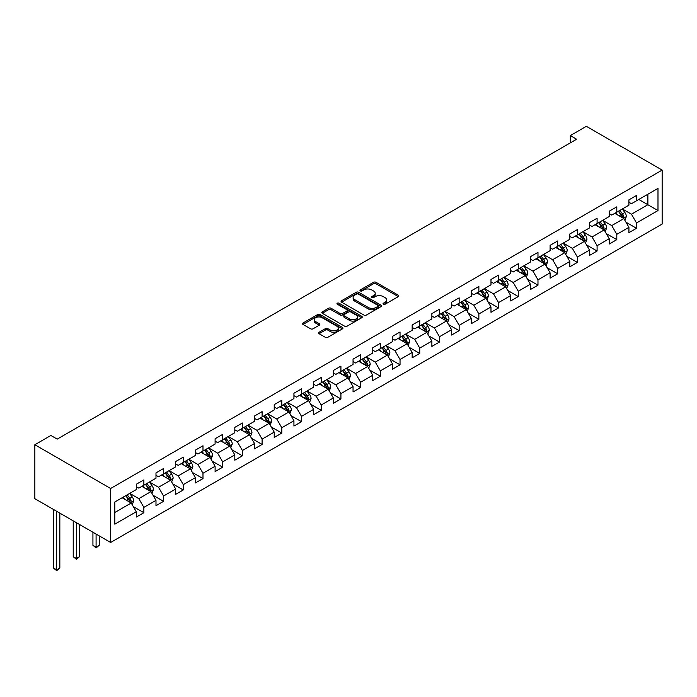 <?xml version="1.0" encoding="UTF-8"?>
<svg xmlns="http://www.w3.org/2000/svg" width="697" height="697" viewBox="0 0 697 697"><rect width="100%" height="100%" fill="white"/><g stroke="black" fill="none" stroke-linecap="round" stroke-linejoin="round"><path stroke-width="1.05" d="M383.402 304.223A1.228 0.706 0 0 0 385.136 304.223L398.309 296.617A1.751 1.011 0 0 0 398.823 295.903A1.751 1.011 0 0 0 398.309 295.188L375.988 282.302A1.751 1.011 0 0 0 373.514 282.302L360.34 289.908A1.228 0.706 0 0 0 359.974 290.405A1.228 0.706 0 0 0 360.34 290.91A1.228 0.706 0 0 0 362.074 290.91L363.782 289.926A5.611 3.241 0 0 1 371.71 289.926L373.575 290.998A5.611 3.241 0 0 1 375.213 293.289A5.611 3.241 0 0 1 373.575 295.58L371.867 296.565A1.228 0.706 0 0 0 371.51 297.061A1.228 0.706 0 0 0 371.867 297.567A1.228 0.706 0 0 0 373.601 297.567L375.308 296.582A5.611 3.241 0 0 1 383.245 296.582L385.101 297.654A5.611 3.241 0 0 1 386.748 299.945A5.611 3.241 0 0 1 385.101 302.237L383.402 303.221A1.228 0.706 0 0 0 383.036 303.718A1.228 0.706 0 0 0 383.402 304.223L383.402 303.221M319.078 332.269A1.751 1.011 0 0 0 318.564 332.983A1.751 1.011 0 0 0 319.078 333.697L325.342 337.313A1.751 1.011 0 0 0 327.817 337.313L342.454 328.862A1.751 1.011 0 0 0 342.968 328.148A1.751 1.011 0 0 0 342.454 327.433L320.132 314.547A1.751 1.011 0 0 0 317.658 314.547L303.021 322.999A1.751 1.011 0 0 0 302.507 323.713A1.751 1.011 0 0 0 303.021 324.427L310.583 328.792A1.751 1.011 0 0 0 313.066 328.792L319.331 325.177A1.751 1.011 0 0 0 319.845 324.462A1.751 1.011 0 0 0 319.331 323.748L315.575 321.578A4.687 2.71 0 0 1 314.199 319.67A4.687 2.71 0 0 1 317.1 317.161A4.687 2.71 0 0 1 322.214 317.754L336.904 326.231A4.687 2.71 0 0 1 338.28 328.148A4.687 2.71 0 0 1 335.379 330.648A4.687 2.71 0 0 1 330.273 330.064L327.817 328.653A1.751 1.011 0 0 0 325.342 328.653L319.078 332.269L319.078 333.697M662.15 170.085L586.36 126.323L570.32 135.593L576.628 139.234L57.206 439.119L50.89 435.477L34.85 444.738L110.64 488.492L662.15 170.085L662.15 224.051L110.64 542.466L110.64 488.492M363.904 315.053A1.751 1.011 0 0 0 366.378 315.053L381.015 306.602A1.751 1.011 0 0 0 381.529 305.887A1.751 1.011 0 0 0 381.015 305.173L358.694 292.287A1.751 1.011 0 0 0 356.211 292.287L341.582 300.729A1.751 1.011 0 0 0 341.068 301.452A1.751 1.011 0 0 0 341.582 302.167L363.904 315.053M337.792 304.484A1.228 0.706 0 0 1 339.038 304.659L339.038 303.204L361.734 316.299A1.751 1.011 0 0 1 362.248 317.022A1.751 1.011 0 0 1 361.734 317.736L347.097 326.179A1.751 1.011 0 0 1 344.623 326.179L322.302 313.293L328.566 309.712L328.566 308.248L322.302 311.864A1.751 1.011 0 0 0 321.787 312.578A1.751 1.011 0 0 0 322.302 313.293L322.302 311.864M328.566 309.712A1.751 1.011 0 0 1 331.049 309.712L331.049 308.248A1.751 1.011 0 0 0 328.566 308.248M331.049 308.248L340.092 313.476A1.751 1.011 0 0 0 342.575 313.476L346.731 311.08A1.751 1.011 0 0 0 347.245 310.365A1.751 1.011 0 0 0 346.731 309.642L337.304 304.206A1.228 0.706 0 0 1 336.947 303.7A1.228 0.706 0 0 1 337.705 303.047A1.228 0.706 0 0 1 339.038 303.204M133.319 506.614L143.861 512.704L143.861 507.381L155.989 500.385L155.989 505.708L163.568 501.335L163.568 496.003L175.696 489.006L175.696 494.33L183.276 489.956L183.276 484.633L195.404 477.628L195.404 482.951L202.984 478.578L202.984 473.254L215.103 466.249L215.103 471.573L222.683 467.199L222.683 461.876L234.811 454.871L234.811 460.194L242.39 455.821L242.39 450.497L254.518 443.501L254.518 448.824L262.098 444.442L262.098 439.119L274.226 432.123L274.226 437.446L281.806 433.072L281.806 427.749L293.934 420.744L293.934 426.067L301.513 421.694L301.513 416.37L313.633 409.366L313.633 414.689L321.212 410.315L321.212 404.992L333.34 397.987L333.34 403.31L340.92 398.937L340.92 393.613L353.048 386.608L353.048 391.941L360.628 387.558L360.628 382.235L372.756 375.239L372.756 380.562L380.335 376.18L380.335 370.856L392.463 363.86L392.463 369.183L400.034 364.81L400.034 359.486L412.162 352.482L412.162 357.805L419.742 353.431L419.742 348.108L431.87 341.103L431.87 346.426L439.45 342.053L439.45 336.729L451.578 329.725L451.578 335.048L459.157 330.674L459.157 325.351L471.285 318.355L471.285 323.678L478.865 319.296L478.865 313.972L490.984 306.976L490.984 312.3L498.564 307.926L498.564 302.594L510.692 295.598L510.692 300.921L518.272 296.547L518.272 291.224L530.4 284.219L530.4 289.543L537.979 285.169L537.979 279.845L550.107 272.841L550.107 278.164L557.687 273.79L557.687 268.467L569.815 261.462L569.815 266.785L577.386 262.412L577.386 257.088L589.514 250.092L589.514 255.416L597.094 251.033L597.094 245.71L609.222 238.714L609.222 244.037L616.801 239.663L616.801 234.331L628.929 227.335L628.929 232.659L636.509 228.285L636.509 222.962L657.985 210.564L657.985 188.39L647.879 194.228L647.879 204.726L657.985 210.564M143.861 512.704L136.281 517.087L136.281 511.764L114.813 524.161L114.813 501.988L136.281 489.59L136.281 484.267L143.861 479.893L143.861 485.217L155.989 478.212L155.989 472.888L163.568 468.515L163.568 473.838L175.696 466.833L175.696 461.51L183.276 457.136L183.276 462.459L195.404 455.455L195.404 450.131L202.984 445.758L202.984 451.081L215.103 444.085L215.103 438.753L222.683 434.379L222.683 439.702L234.811 432.706L234.811 427.383L242.39 423.001L242.39 428.324L254.518 421.328L254.518 416.004L262.098 411.631L262.098 416.954L274.226 409.949L274.226 404.626L281.806 400.252L281.806 405.576L293.934 398.571L293.934 393.247L301.513 388.874L301.513 394.197L313.633 387.192L313.633 381.869L321.212 377.495L321.212 382.819L333.34 375.822L333.34 370.49L340.92 366.117L340.92 371.44L353.048 364.444L353.048 359.121L360.628 354.738L360.628 360.061L372.756 353.065L372.756 347.742L380.335 343.368L380.335 348.692L392.463 341.687L392.463 336.363L400.034 331.99L400.034 337.313L412.162 330.308L412.162 324.985L419.742 320.611L419.742 325.935L431.87 318.93L431.87 313.606L439.45 309.233L439.45 314.556L451.578 307.56L451.578 302.237L459.157 297.854L459.157 303.178L471.285 296.181L471.285 290.858L478.865 286.476L478.865 291.808L490.984 284.803L490.984 279.48L498.564 275.106L498.564 280.429L510.692 273.424L510.692 268.101L518.272 263.727L518.272 269.051L530.4 262.046L530.4 256.723L537.979 252.349L537.979 257.672L550.107 250.667L550.107 245.344L557.687 240.97L557.687 246.294L569.815 239.298L569.815 233.974L577.386 229.592L577.386 234.915L589.514 227.919L589.514 222.596L597.094 218.222L597.094 223.545L609.222 216.54L609.222 211.217L616.801 206.843L616.801 212.167L628.929 205.162L628.929 199.839L636.509 195.465L636.509 200.788L657.985 188.39M141.84 486.384L150.935 491.629L138.808 498.634L129.712 493.38M136.281 486.672L138.808 488.127L143.861 485.217M138.808 498.634L143.861 507.381M150.935 491.629L155.989 500.385M161.547 475.006L170.643 480.25L158.515 487.255L149.419 482.002M155.989 475.293L158.515 476.757L163.568 473.838M158.515 487.255L163.568 496.003M170.643 480.25L175.696 489.006M181.255 463.627L190.351 468.881L178.223 475.877L169.127 470.623M175.696 463.914L178.223 465.378L183.276 462.459M178.223 475.877L183.276 484.633M190.351 468.881L195.404 477.628M200.963 452.248L210.058 457.502L197.931 464.498L188.835 459.253M195.404 452.545L197.931 454L202.984 451.081M197.931 464.498L202.984 473.254M210.058 457.502L215.103 466.249M220.661 440.87L229.757 446.124L217.63 453.128L208.542 447.875M215.103 441.166L217.63 442.621L222.683 439.702M217.63 453.128L222.683 461.876M229.757 446.124L234.811 454.871M240.369 429.491L249.465 434.745L237.337 441.75L228.241 436.496M234.811 429.788L237.337 431.243L242.39 428.324M237.337 441.75L242.39 450.497M249.465 434.745L254.518 443.501M260.077 418.122L269.173 423.367L257.045 430.371L247.949 425.118M254.518 418.409L257.045 419.864L262.098 416.954M257.045 430.371L262.098 439.119M269.173 423.367L274.226 432.123M279.785 406.743L288.88 411.988L276.753 418.993L267.657 413.739M274.226 407.031L276.753 408.494L281.806 405.576M276.753 418.993L281.806 427.749M288.88 411.988L293.934 420.744M299.492 395.365L308.579 400.618L296.46 407.614L287.364 402.369M293.934 395.652L296.46 397.116L301.513 394.197M296.46 407.614L301.513 416.37M308.579 400.618L313.633 409.366M319.191 383.986L328.287 389.24L316.159 396.236L307.063 390.991M313.633 384.282L316.159 385.737L321.212 382.819M316.159 396.236L321.212 404.992M328.287 389.24L333.34 397.987M338.899 372.607L347.995 377.861L335.867 384.866L326.771 379.612M333.34 372.904L335.867 374.359L340.92 371.44M335.867 384.866L340.92 393.613M347.995 377.861L353.048 386.608M358.606 361.229L367.702 366.483L355.575 373.487L346.479 368.234M353.048 361.525L355.575 362.98L360.628 360.061M355.575 373.487L360.628 382.235M367.702 366.483L372.756 375.239M378.314 349.859L387.41 355.104L375.282 362.109L366.186 356.855M372.756 350.147L375.282 351.61L380.335 348.692M375.282 362.109L380.335 370.856M387.41 355.104L392.463 363.86M398.013 338.481L407.109 343.726L394.981 350.73L385.894 345.477M392.463 338.768L394.981 340.232L400.034 337.313M394.981 350.73L400.034 359.486M407.109 343.726L412.162 352.482M417.721 327.102L426.817 332.356L414.689 339.352L405.593 334.107M412.162 327.39L414.689 328.853L419.742 325.935M414.689 339.352L419.742 348.108M426.817 332.356L431.87 341.103M437.428 315.724L446.524 320.977L434.397 327.973L425.301 322.728M431.87 316.02L434.397 317.475L439.45 314.556M434.397 327.973L439.45 336.729M446.524 320.977L451.578 329.725M457.136 304.345L466.232 309.599L454.104 316.604L445.008 311.35M451.578 304.641L454.104 306.096L459.157 303.178M454.104 316.604L459.157 325.351M466.232 309.599L471.285 318.355M476.844 292.967L485.931 298.22L473.812 305.225L464.716 299.971M471.285 293.263L473.812 294.718L478.865 291.808M473.812 305.225L478.865 313.972M485.931 298.22L490.984 306.976M496.543 281.597L505.639 286.842L493.511 293.846L484.415 288.593M490.984 281.884L493.511 283.348L498.564 280.429M493.511 293.846L498.564 302.594M505.639 286.842L510.692 295.598M516.25 270.218L525.346 275.472L513.219 282.468L504.123 277.214M510.692 270.506L513.219 271.969L518.272 269.051M513.219 282.468L518.272 291.224M525.346 275.472L530.4 284.219M535.958 258.84L545.054 264.093L532.926 271.089L523.83 265.845M530.4 259.127L532.926 260.591L537.979 257.672M532.926 271.089L537.979 279.845M545.054 264.093L550.107 272.841M555.666 247.461L564.762 252.715L552.634 259.711L543.538 254.466M550.107 247.757L552.634 249.212L557.687 246.294M552.634 259.711L557.687 268.467M564.762 252.715L569.815 261.462M575.365 236.083L584.461 241.336L572.342 248.341L563.246 243.087M569.815 236.379L572.342 237.834L577.386 234.915M572.342 248.341L577.386 257.088M584.461 241.336L589.514 250.092M595.072 224.713L604.168 229.958L592.041 236.963L582.945 231.709M589.514 225L592.041 226.455L597.094 223.545M592.041 236.963L597.094 245.71M604.168 229.958L609.222 238.714M614.78 213.334L623.876 218.579L611.748 225.584L602.652 220.33M609.222 213.622L611.748 215.085L616.801 212.167M611.748 225.584L616.801 234.331M623.876 218.579L628.929 227.335M638.783 199.473L647.879 204.726L631.456 214.206L622.36 208.952M628.929 202.243L631.456 203.707L636.509 200.788M631.456 214.206L636.509 222.962M34.85 444.738L34.85 498.703L110.64 542.466M570.32 135.593L570.32 142.885M114.813 512.487L131.228 503.007L122.141 497.754M131.228 503.007L136.281 511.764M625.958 222.195L636.509 228.285M606.251 233.573L616.801 239.663M586.552 244.943L597.094 251.033M566.844 256.322L577.386 262.412M547.136 267.7L557.687 273.79M527.429 279.079L537.979 285.169M507.721 290.457L518.272 296.547M488.022 301.836L498.564 307.926M468.314 313.206L478.865 319.296M448.607 324.584L459.157 330.674M428.899 335.963L439.45 342.053M409.2 347.341L419.742 353.431M389.492 358.72L400.034 364.81M369.785 370.098L380.335 376.18M350.077 381.468L360.628 387.558M330.369 392.847L340.92 398.937M310.67 404.225L321.212 410.315M290.963 415.604L301.513 421.694M271.255 426.982L281.806 433.072M251.547 438.352L262.098 444.442M231.848 449.731L242.39 455.821M212.141 461.109L222.683 467.199M192.433 472.488L202.984 478.578M172.725 483.866L183.276 489.956M153.018 495.245L163.568 501.335M383.89 304.397L385.101 303.692A5.611 3.241 0 0 0 386.748 301.4L386.748 299.945M375.213 293.289L375.213 294.744A5.611 3.241 0 0 1 373.575 297.035L372.355 297.741M398.309 295.188L398.309 296.617L375.988 283.757A1.751 1.011 0 0 0 373.514 283.757L360.828 291.085M380.989 306.619L358.694 293.742A1.751 1.011 0 0 0 356.211 293.742L341.608 302.176M377.913 306.392A1.228 0.706 0 0 0 378.271 305.887A1.228 0.706 0 0 0 377.913 305.382L358.319 294.073A1.228 0.706 0 0 0 356.585 294.073L354.79 295.11A5.611 3.241 0 0 0 353.144 297.401A5.611 3.241 0 0 0 354.79 299.693L368.182 307.429A5.611 3.241 0 0 0 376.119 307.429L377.913 306.392L377.913 307.847A1.228 0.706 0 0 0 378.271 307.342L378.271 305.887M353.144 297.401L353.144 298.865A5.611 3.241 0 0 0 354.79 301.156L354.79 299.693M377.913 307.847L376.119 308.884A5.611 3.241 0 0 1 368.182 308.884L354.79 301.156M331.049 309.712L340.092 314.931A1.751 1.011 0 0 0 342.575 314.931L346.731 312.535A1.751 1.011 0 0 0 347.245 311.82L347.245 310.365M339.038 304.659L361.708 317.745M349.485 318.895A4.687 2.71 0 0 0 354.599 319.487A4.687 2.71 0 0 0 357.491 316.987A4.687 2.71 0 0 0 356.123 315.07L350.948 312.082A1.751 1.011 0 0 0 348.465 312.082L344.309 314.478A1.751 1.011 0 0 0 343.795 315.192A1.751 1.011 0 0 0 344.309 315.907L349.485 318.895L349.485 320.359A4.687 2.71 0 0 0 354.599 320.942A4.687 2.71 0 0 0 357.491 318.442L357.491 316.987M343.795 315.192L343.795 316.656A1.751 1.011 0 0 0 344.309 317.37L344.309 315.907M349.485 320.359L344.309 317.37M338.28 328.148L338.28 329.611A4.687 2.71 0 0 1 335.379 332.112A4.687 2.71 0 0 1 330.273 331.519L327.817 330.108A1.751 1.011 0 0 0 325.342 330.108L319.104 333.715M314.199 319.67L314.199 321.125A4.687 2.71 0 0 0 315.575 323.042L315.575 321.578M319.331 323.748L319.331 325.177L315.575 323.042M342.427 328.879L320.132 316.011A1.751 1.011 0 0 0 317.658 316.011L303.047 324.445M624.869 220.313L626.376 216.523A4.731 2.736 -120 0 0 624.869 212.498L622.255 209.013M617.716 215.024L615.939 212.663M623.144 218.161L623.824 216.723A4.731 2.736 -120 0 0 622.465 213.883L619.86 210.398M618.675 211.086L621.567 214.946A2.413 1.394 60 0 1 622.003 215.678L623.824 216.723M618.344 211.278L620.949 214.754A4.731 2.736 60 0 1 622.308 217.603M605.17 231.692L606.669 227.902A4.731 2.736 -120 0 0 605.162 223.868L602.557 220.391M598.009 226.403L596.24 224.042M603.436 229.54L604.116 228.102A4.731 2.736 -120 0 0 602.757 225.253L600.152 221.777M598.967 222.465L601.859 226.325A2.413 1.394 60 0 1 602.295 227.056L604.116 228.102M598.636 222.648L601.241 226.133A4.731 2.736 60 0 1 602.6 228.982M585.463 243.061L586.961 239.28A4.731 2.736 -120 0 0 585.454 235.246L582.849 231.77M578.301 237.782L576.532 235.412M583.729 240.909L584.408 239.48A4.731 2.736 -120 0 0 583.058 236.632L580.444 233.155M579.259 233.835L582.152 237.703A2.413 1.394 60 0 1 582.587 238.435L584.408 239.48M578.928 234.026L581.542 237.511A4.731 2.736 60 0 1 582.892 240.36M565.755 254.44L567.262 250.659A4.731 2.736 -120 0 0 565.746 246.625L563.141 243.148M558.593 249.16L556.825 246.79M564.021 252.288L564.701 250.859A4.731 2.736 -120 0 0 563.35 248.01L560.736 244.534M559.552 245.213L562.444 249.073A2.413 1.394 60 0 1 562.888 249.814L564.701 250.859M559.221 245.405L561.834 248.89A4.731 2.736 60 0 1 563.185 251.73M546.047 265.818L547.554 262.037A4.731 2.736 -120 0 0 546.039 258.003L543.433 254.518M538.894 260.53L537.117 258.169M544.322 263.666L544.993 262.238A4.731 2.736 -120 0 0 543.643 259.389L541.038 255.912M539.853 256.592L542.745 260.451A2.413 1.394 60 0 1 543.181 261.183L544.993 262.238M539.522 256.784L542.127 260.26A4.731 2.736 60 0 1 543.477 263.109M526.348 277.197L527.847 273.407A4.731 2.736 -120 0 0 526.34 269.382L523.726 265.897M519.187 271.908L517.409 269.547M524.614 275.045L525.294 273.616A4.731 2.736 -120 0 0 523.935 270.767L521.33 267.282M520.145 267.97L523.038 271.83A2.413 1.394 60 0 1 523.473 272.562L525.294 273.616M519.814 268.162L522.419 271.638A4.731 2.736 60 0 1 523.778 274.487M506.641 288.575L508.139 284.785A4.731 2.736 -120 0 0 506.632 280.76L504.027 277.275M499.479 283.287L497.71 280.926M504.907 286.423L505.586 284.986A4.731 2.736 -120 0 0 504.227 282.146L501.622 278.661M500.437 279.349L503.33 283.209A2.413 1.394 60 0 1 503.765 283.94L505.586 284.986M500.106 279.541L502.711 283.017A4.731 2.736 60 0 1 504.07 285.866M486.933 299.954L488.431 296.164A4.731 2.736 -120 0 0 486.924 292.13L484.319 288.654M479.771 294.665L478.003 292.296M485.199 297.802L485.879 296.364A4.731 2.736 -120 0 0 484.528 293.515L481.915 290.039M480.73 290.727L483.622 294.587A2.413 1.394 60 0 1 484.067 295.319L485.879 296.364M480.399 290.91L483.012 294.395A4.731 2.736 60 0 1 484.363 297.244M467.225 311.324L468.732 307.543A4.731 2.736 -120 0 0 467.217 303.509L464.611 300.032M460.064 306.044L458.295 303.674M465.5 309.172L466.171 307.743A4.731 2.736 -120 0 0 464.821 304.894L462.216 301.418M461.022 302.097L463.914 305.966A2.413 1.394 60 0 1 464.359 306.697L466.171 307.743M460.7 302.289L463.305 305.774A4.731 2.736 60 0 1 464.655 308.623M447.518 322.702L449.025 318.921A4.731 2.736 -120 0 0 447.518 314.887L444.904 311.411M440.365 317.414L438.587 315.053M445.792 320.55L446.472 319.121A4.731 2.736 -120 0 0 445.113 316.272L442.508 312.796M441.323 313.476L444.216 317.335A2.413 1.394 60 0 1 444.651 318.067L446.472 319.121M440.992 313.667L443.597 317.152A4.731 2.736 60 0 1 444.956 319.993M427.819 334.081L429.317 330.3A4.731 2.736 -120 0 0 427.81 326.266L425.196 322.781M420.657 328.792L418.888 326.431M426.085 331.929L426.764 330.5A4.731 2.736 -120 0 0 425.405 327.651L422.8 324.166M421.615 324.854L424.508 328.714A2.413 1.394 60 0 1 424.943 329.446L426.764 330.5M421.284 325.046L423.889 328.522A4.731 2.736 60 0 1 425.248 331.371M408.111 345.459L409.609 341.669A4.731 2.736 -120 0 0 408.102 337.644L405.497 334.159M400.949 340.171L399.181 337.81M406.377 343.307L407.057 341.878A4.731 2.736 -120 0 0 405.698 339.03L403.093 335.545M401.908 336.233L404.8 340.092A2.413 1.394 60 0 1 405.236 340.824L407.057 341.878M401.577 336.424L404.19 339.901A4.731 2.736 60 0 1 405.541 342.75M388.403 356.838L389.911 353.048A4.731 2.736 -120 0 0 388.395 349.023L385.789 345.538M381.242 351.549L379.473 349.188M386.669 354.686L387.349 353.248A4.731 2.736 -120 0 0 385.999 350.408L383.385 346.923M382.2 347.611L385.092 351.471A2.413 1.394 60 0 1 385.537 352.203L387.349 353.248M381.869 347.803L384.483 351.279A4.731 2.736 60 0 1 385.833 354.128M368.696 368.216L370.203 364.426A4.731 2.736 -120 0 0 368.687 360.393L366.082 356.916M361.534 362.928L359.765 360.558M366.97 366.064L367.641 364.627A4.731 2.736 -120 0 0 366.291 361.778L363.686 358.302M362.501 358.99L365.394 362.849A2.413 1.394 60 0 1 365.829 363.581L367.641 364.627M362.17 359.173L364.775 362.658A4.731 2.736 60 0 1 366.125 365.507M348.997 379.586L350.495 375.805A4.731 2.736 -120 0 0 348.988 371.771L346.374 368.295M341.835 374.306L340.058 371.937M347.263 377.434L347.942 376.005A4.731 2.736 -120 0 0 346.583 373.156L343.978 369.68M342.793 370.36L345.686 374.228A2.413 1.394 60 0 1 346.121 374.96L347.942 376.005M342.462 370.551L345.067 374.036A4.731 2.736 60 0 1 346.426 376.885M329.289 390.965L330.787 387.183A4.731 2.736 -120 0 0 329.28 383.15L326.675 379.673M322.127 385.676L320.359 383.315M327.555 388.813L328.235 387.384A4.731 2.736 -120 0 0 326.876 384.535L324.271 381.059M323.086 381.738L325.978 385.598A2.413 1.394 60 0 1 326.414 386.33L328.235 387.384M322.755 381.93L325.36 385.415A4.731 2.736 60 0 1 326.719 388.255M309.581 402.343L311.08 398.562A4.731 2.736 -120 0 0 309.573 394.528L306.968 391.043M302.42 397.055L300.651 394.694M307.847 400.191L308.527 398.762A4.731 2.736 -120 0 0 307.177 395.913L304.563 392.428M303.378 393.117L306.271 396.976A2.413 1.394 60 0 1 306.706 397.708L308.527 398.762M303.047 393.308L305.661 396.785A4.731 2.736 60 0 1 307.011 399.634M289.874 413.722L291.381 409.932A4.731 2.736 -120 0 0 289.865 405.907L287.26 402.422M282.712 408.433L280.943 406.072M288.149 411.57L288.819 410.141A4.731 2.736 -120 0 0 287.469 407.292L284.864 403.807M283.67 404.495L286.563 408.355A2.413 1.394 60 0 1 287.007 409.087L288.819 410.141M283.348 404.687L285.953 408.163A4.731 2.736 60 0 1 287.303 411.012M270.166 425.1L271.673 421.31A4.731 2.736 -120 0 0 270.166 417.285L267.552 413.8M263.013 419.812L261.236 417.451M268.441 422.948L269.12 421.511A4.731 2.736 -120 0 0 267.761 418.67L265.156 415.185M263.971 415.874L266.864 419.733A2.413 1.394 60 0 1 267.3 420.465L269.12 421.511M263.64 416.065L266.245 419.542A4.731 2.736 60 0 1 267.604 422.391M250.467 436.47L251.965 432.689A4.731 2.736 -120 0 0 250.458 428.655L247.844 425.179M243.305 431.19L241.537 428.821M248.733 434.327L249.413 432.889A4.731 2.736 -120 0 0 248.054 430.04L245.449 426.564M244.264 427.252L247.156 431.112A2.413 1.394 60 0 1 247.592 431.844L249.413 432.889M243.933 427.435L246.538 430.92A4.731 2.736 60 0 1 247.897 433.769M230.759 447.849L232.258 444.067A4.731 2.736 -120 0 0 230.751 440.034L228.146 436.557M223.598 442.569L221.829 440.199M229.025 445.697L229.705 444.268A4.731 2.736 -120 0 0 228.346 441.419L225.741 437.943M224.556 438.622L227.449 442.482A2.413 1.394 60 0 1 227.884 443.222L229.705 444.268M224.225 438.814L226.83 442.299A4.731 2.736 60 0 1 228.189 445.139M211.052 459.227L212.559 455.446A4.731 2.736 -120 0 0 211.043 451.412L208.438 447.936M203.89 453.939L202.121 451.578M209.318 457.075L209.997 455.646A4.731 2.736 -120 0 0 208.647 452.797L206.033 449.321M204.848 450.001L207.741 453.86A2.413 1.394 60 0 1 208.185 454.592L209.997 455.646M204.517 450.192L207.131 453.669A4.731 2.736 60 0 1 208.481 456.518M191.344 470.606L192.851 466.816A4.731 2.736 -120 0 0 191.335 462.791L188.73 459.306M184.182 465.317L182.414 462.956M189.619 468.454L190.29 467.025A4.731 2.736 -120 0 0 188.939 464.176L186.334 460.691M185.149 461.379L188.042 465.239A2.413 1.394 60 0 1 188.478 465.971L190.29 467.025M184.818 461.571L187.423 465.047A4.731 2.736 60 0 1 188.774 467.896M171.645 481.984L173.144 478.194A4.731 2.736 -120 0 0 171.636 474.169L169.023 470.684M164.483 476.696L162.706 474.335M169.911 479.832L170.591 478.395A4.731 2.736 -120 0 0 169.232 475.554L166.627 472.069M165.442 472.758L168.334 476.617A2.413 1.394 60 0 1 168.77 477.349L170.591 478.395M165.111 472.949L167.716 476.426A4.731 2.736 60 0 1 169.075 479.275M96.09 534.059L96.09 547.119L99.244 545.298L99.244 535.888M99.244 545.298L96.09 547.92L92.928 545.298L92.928 532.238M92.928 545.298L96.09 547.119L96.09 547.92M151.937 493.363L153.436 489.573A4.731 2.736 -120 0 0 151.929 485.539L149.324 482.063M144.776 488.074L143.007 485.713M150.203 491.211L150.883 489.773A4.731 2.736 -120 0 0 149.524 486.933L146.919 483.448M145.734 484.136L148.627 487.996A2.413 1.394 60 0 1 149.062 488.728L150.883 489.773M145.403 484.319L148.008 487.804A4.731 2.736 60 0 1 149.367 490.653M76.382 522.689L76.382 558.497L79.545 556.668L79.545 524.51M79.545 556.668L76.382 559.299L73.229 556.668L73.229 520.859M73.229 556.668L76.382 558.497L76.382 559.299M132.23 504.733L133.728 500.951A4.731 2.736 -120 0 0 132.221 496.917L129.616 493.441M125.068 499.453L123.299 497.083M130.496 502.589L131.175 501.152A4.731 2.736 -120 0 0 129.825 498.303L127.211 494.826M126.026 495.506L128.919 499.374A2.413 1.394 60 0 1 129.354 500.106L131.175 501.152M125.695 495.698L128.309 499.183A4.731 2.736 60 0 1 129.659 502.032M56.675 511.31L56.675 569.867L59.837 568.046L59.837 513.131M59.837 568.046L56.675 570.677L53.521 568.046L53.521 509.481M53.521 568.046L56.675 569.867L56.675 570.677M385.101 303.692L385.101 302.237M371.867 297.567L371.867 296.565M373.575 297.035L373.575 295.58M360.34 290.91L360.34 289.908M373.514 283.757L373.514 282.302M375.988 283.757L375.988 282.302M341.582 302.167L341.582 300.729M356.211 293.742L356.211 292.287M358.694 293.742L358.694 292.287M381.015 306.602L381.015 305.173M368.182 308.884L368.182 307.429M376.119 308.884L376.119 307.429M340.092 314.931L340.092 313.476M342.575 314.931L342.575 313.476M346.731 312.535L346.731 311.08M361.734 317.736L361.734 316.299M325.342 330.108L325.342 328.653M327.817 330.108L327.817 328.653M330.273 331.519L330.273 330.064M303.021 324.427L303.021 322.999M317.658 316.011L317.658 314.547M320.132 316.011L320.132 314.547M342.454 328.862L342.454 327.433M623.406 218.309L626.342 216.619M622.465 213.883L624.869 212.498M619.102 215.826L620.949 214.754M603.707 229.688L606.643 227.997M602.757 225.253L605.162 223.868M599.394 227.205L601.241 226.133M583.999 241.066L586.935 239.367M583.058 236.632L585.454 235.246M579.686 238.574L581.542 237.511M564.291 252.445L567.227 250.746M563.35 248.01L565.746 246.625M559.979 249.953L561.834 248.89M544.584 263.823L547.52 262.124M543.643 259.389L546.039 258.003M540.271 261.331L542.127 260.26M524.876 275.202L527.812 273.503M523.935 270.767L526.34 269.382M520.572 272.71L522.419 271.638M505.177 286.572L508.113 284.881M504.227 282.146L506.632 280.76M500.864 284.088L502.711 283.017M485.469 297.95L488.405 296.26M484.528 293.515L486.924 292.13M481.157 295.467L483.012 294.395M465.762 309.329L468.698 307.63M464.821 304.894L467.217 303.509M461.449 306.837L463.305 305.774M446.054 320.707L448.99 319.008M445.113 316.272L447.518 314.887M441.75 318.215L443.597 317.152M426.346 332.086L429.291 330.387M425.405 327.651L427.81 326.266M422.042 329.594L423.889 328.522M406.647 343.464L409.583 341.765M405.698 339.03L408.102 337.644M402.335 340.972L404.19 339.901M386.94 354.834L389.876 353.144M385.999 350.408L388.395 349.023M382.627 352.351L384.483 351.279M367.232 366.213L370.168 364.522M366.291 361.778L368.687 360.393M362.919 363.729L364.775 362.658M347.524 377.591L350.46 375.892M346.583 373.156L348.988 371.771M343.22 375.099L345.067 374.036M327.825 388.97L330.761 387.271M326.876 384.535L329.28 383.15M323.513 386.478L325.36 385.415M308.118 400.348L311.054 398.649M307.177 395.913L309.573 394.528M303.805 397.856L305.661 396.785M288.41 411.718L291.346 410.028M287.469 407.292L289.865 405.907M284.097 409.235L285.953 408.163M268.702 423.096L271.638 421.406M267.761 418.67L270.166 417.285M264.398 420.613L266.245 419.542M248.995 434.475L251.939 432.785M248.054 430.04L250.458 428.655M244.691 431.992L246.538 430.92M229.296 445.853L232.232 444.155M228.346 441.419L230.751 440.034M224.983 443.362L226.83 442.299M209.588 457.232L212.524 455.533M208.647 452.797L211.043 451.412M205.275 454.74L207.131 453.669M189.88 468.611L192.816 466.912M188.939 464.176L191.335 462.791M185.568 466.119L187.423 465.047M170.173 479.98L173.109 478.29M169.232 475.554L171.636 474.169M165.869 477.497L167.716 476.426M150.474 491.359L153.41 489.669M149.524 486.933L151.929 485.539M146.161 488.876L148.008 487.804M130.766 502.737L133.702 501.038M129.825 498.303L132.221 496.917M126.453 500.246L128.309 499.183"/></g></svg>
